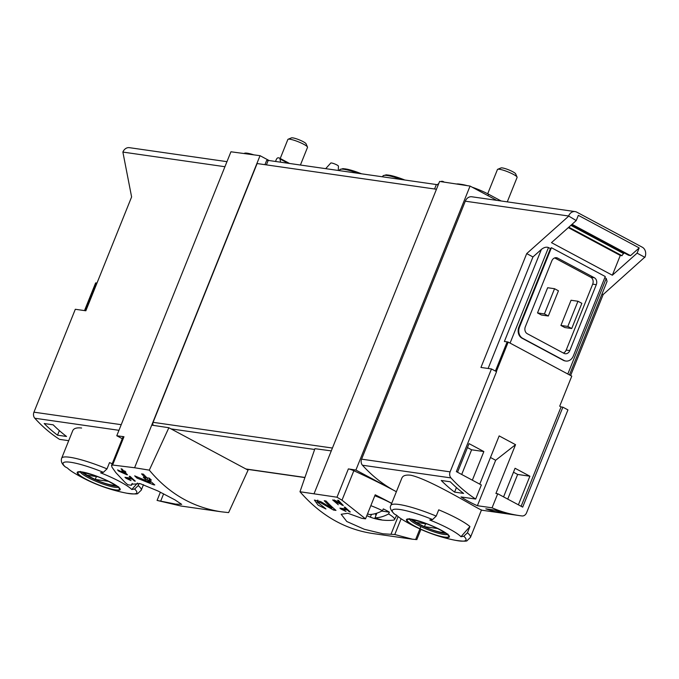 <?xml version="1.0" encoding="UTF-8"?>
<svg xmlns="http://www.w3.org/2000/svg" width="679" height="679" viewBox="0 0 679 679"><rect width="100%" height="100%" fill="white"/><g stroke="black" fill="none" stroke-linecap="round" stroke-linejoin="round"><path stroke-width="1.02" d="M342.275 509.267L347.292 509.98A158.835 130.181 98.2 0 0 349.388 511.839L350.296 511.966A158.835 130.181 -81.8 0 1 345.093 507.221L344.185 507.086A158.835 130.181 98.2 0 0 346.248 509.038L339.941 508.13A158.835 130.181 98.2 0 0 340.985 509.08L346.027 511.474L342.275 509.267L342.572 508.503M299.982 491.749L336.988 497.215L341.995 500.194L365.531 518.849L361.839 518.323L347.826 513.256L341.172 514.275L346.799 521.506L364.258 529.255L382.998 533.796L394.788 534.517L412.543 539.228L372.219 533.448C344.567 529.153 320.488 515.259 299.982 491.749L314.912 448.683L331.284 450.881L439.602 181.437L470.063 186.071L355.898 470.055L348.369 468.9A5.296 0.866 -158.1 0 1 353.835 470.734A158.835 26.014 -158.1 0 1 395.212 491.095A158.835 130.181 98.2 0 0 396.383 491.715A158.835 26.014 -158.1 0 0 395.212 491.095L355.898 470.055M412.543 539.228L415.947 539.482M317.059 501.908L320.751 502.783L333.516 510.056L335.986 510.413A158.835 130.181 -81.8 0 1 326.03 500.983L324.231 500.72A158.835 130.181 98.2 0 0 331.938 508.206L320.675 501.586L314.385 500.067L318.12 505.159L325.928 508.97A158.835 130.181 -81.8 0 1 323.815 507.137L317.059 501.908L317.772 500.084M333.975 500.89L343.302 505.465A158.835 130.181 -81.8 0 1 338.482 500.355L337.582 500.228A158.835 130.181 98.2 0 0 341.325 504.242L335.791 500.695L332.659 499.922L338.278 504.743A158.835 130.181 -81.8 0 1 337.268 503.716L333.975 500.89L334.357 499.914M126.82 474.723L127.474 474.816A158.835 130.181 -81.8 0 1 124.69 471.956L125.887 472.126A158.835 130.181 -81.8 0 1 124.894 471.065L123.697 470.886A158.835 130.181 -81.8 0 1 121.957 468.968L121.049 468.841A158.835 130.181 98.2 0 0 122.789 470.759L121.889 470.632A158.835 130.181 98.2 0 0 122.891 471.693L123.79 471.829A158.835 130.181 98.2 0 0 125.326 473.424L117.577 469.91A158.835 130.181 98.2 0 0 118.681 471.09L126.82 474.723L126.981 474.324M221.261 511.796L228.619 512.603L248.081 470.14L168.867 427.736L149.304 470.14C168.672 493.48 192.658 507.366 221.261 511.796L180.937 506.016L157.078 500.423L160.38 492.199M149.304 470.14L134.595 467.746L112.595 465.03L111.543 465.463L112.01 467.211L115.863 472.66L125.165 482.523L127.813 484.764L131.505 485.29L132.252 483.431M157.078 500.423L175.538 504.09L181.692 504.361L174.978 499.888L157.969 490.993L140.332 483.703L131.59 484.22L131.505 485.29M127.287 478.432L132.303 479.153A158.835 130.181 98.2 0 0 134.408 481.004L135.308 481.131A158.835 130.181 -81.8 0 1 130.105 476.386L129.205 476.259A158.835 130.181 98.2 0 0 131.268 478.203L124.961 477.295A158.835 130.181 98.2 0 0 125.997 478.245L131.039 480.639L127.287 478.432L127.593 477.676M153.471 484.755L154.77 484.942A158.835 130.181 -81.8 0 1 148.973 479.79L151.375 480.129A158.835 130.181 -81.8 0 1 149.329 478.152L146.927 477.804A158.835 130.181 -81.8 0 1 143.371 474.146L141.572 473.883A158.835 130.181 98.2 0 0 145.128 477.549L143.328 477.286A158.835 130.181 98.2 0 0 145.374 479.272L147.173 479.527A158.835 130.181 98.2 0 0 150.365 482.446L134.697 475.86A158.835 130.181 98.2 0 0 136.954 478.058L153.471 484.755L153.743 484.076M492.063 507.816L497.724 493.752L522.686 507.12L562.866 407.179L567.941 409.887L526.573 512.781A5.296 4.337 98.2 0 1 521.998 515.947A158.835 130.181 98.2 0 1 519.622 515.633A158.835 130.181 98.2 0 1 492.063 507.816L477.388 505.711L495.662 460.269L515.548 444.677L499.158 435.901L479.764 484.144M515.548 444.677L495.916 493.497L497.724 493.752M521.124 506.279L561.066 406.916L559.7 406.186L571.777 376.141L508.189 342.097A4.235 0.696 -158.1 0 0 507.154 341.877L504.387 341.478L541.401 249.405L532.956 256.942L526.709 253.598L480.944 367.449L491.477 368.96L450.109 471.854A5.296 4.337 98.2 0 0 450.975 477.923A158.835 130.181 98.2 0 0 475.682 499.048L481.335 484.984L456.364 471.616L496.544 371.676L491.477 368.96M496.341 371.566L508.189 342.097M503.563 496.884L515.064 468.272L529.892 476.208L518.391 504.82M457.527 472.236L469.036 443.625L483.855 451.56L472.355 480.172M454.599 492.122A158.835 130.181 98.2 0 1 441.257 480.486L450.27 481.776A158.835 130.181 98.2 0 0 463.604 493.412L454.599 492.122L456.424 487.573M502.121 513.061A158.835 130.181 98.2 0 1 485.808 508.834L494.813 510.124A158.835 130.181 98.2 0 0 511.126 514.359L502.121 513.061L502.375 512.424M68.715 440.679L59.523 439.364A158.835 130.181 -81.8 0 1 34.807 418.239A5.296 4.337 -81.8 0 1 33.95 412.17L121.227 424.681M139.093 483.389L138.21 485.587L134.603 489.033A39.705 6.501 21.9 0 1 126.608 493.175A158.835 158.835 0 0 1 74.58 473.246A36.046 5.907 21.9 0 1 67.467 468.052A157.418 86.42 -61.8 0 1 65.294 466.863L65.014 466.651C61.797 463.961 60.686 461.134 61.67 458.206L72.729 430.681C73.799 428.347 76.744 427.464 81.616 428.025M57.528 435.18L66.542 436.47A158.835 130.181 98.2 0 1 53.2 424.833L44.194 423.543A158.835 130.181 98.2 0 0 57.528 435.18L59.362 430.622M226.956 161.661L129.392 147.666A7.41 6.077 98.2 0 0 122.882 152.079L131.607 196.935L85.843 310.787L75.31 309.276L33.95 412.17M495.662 460.269L490.484 457.493M572.032 224.316L630.536 255.635L639.194 247.911L637.089 253.148L612.339 275.224L620.283 255.448L622.006 255.703L568.79 227.21M620.283 255.448L568.315 227.626M639.194 247.911L578.338 215.336L576.233 220.565L551.475 242.649L612.339 275.224M137.472 483.066L131.768 489.5A36.046 5.907 21.9 0 0 131.081 488.838A36.046 5.907 21.9 0 0 100.56 472.796A157.418 86.42 -61.8 0 0 103.395 472.329L107.002 468.875L109.523 462.611A42.887 7.019 21.9 0 1 112.205 463.749M134.603 489.033A157.418 86.42 118.2 0 1 131.768 489.5M469.936 526.531L460.973 536.716A36.046 5.907 21.9 0 0 460.286 536.054A36.046 5.907 21.9 0 0 429.765 520.004A157.418 86.42 -61.8 0 0 432.599 519.545L436.207 516.091L438.727 509.827A42.887 7.019 21.9 0 1 469.936 526.531L467.415 532.794A42.887 7.019 21.9 0 1 470.454 537.403L481.513 509.887C483.075 512.161 431.454 479.773 410.82 475.241C405.949 474.672 402.995 475.563 401.968 477.906M467.415 532.794L463.808 536.249A157.418 86.42 118.2 0 1 460.973 536.716M436.207 516.091A42.887 7.019 21.9 0 0 399.065 504.497A42.887 7.019 21.9 0 0 390.875 505.414C389.5 507.366 390.612 510.192 394.21 513.876L394.499 514.079A157.418 86.42 -61.8 0 0 396.672 515.259A36.046 5.907 21.9 0 0 403.784 520.454A158.835 158.835 0 0 0 455.813 540.391C463.307 541.375 467.101 541.426 467.186 540.543L470.454 537.403M475.682 499.048L461.007 496.943A158.835 130.181 98.2 0 0 477.388 505.711M570.623 375.521L603.173 294.533L645.05 256.934A7.41 6.077 98.2 0 0 642.317 247.232L576.777 212.145A7.41 6.077 98.2 0 0 575.096 211.593L471.812 196.774A7.41 6.077 98.2 0 0 465.293 201.188L361.593 459.157A5.296 4.337 98.2 0 0 362.459 465.225A158.835 130.181 98.2 0 0 395.212 491.095L396.383 491.715M112.595 465.03L123.977 436.724L116.771 435.757L230.936 151.782L260.04 155.686L269.122 160.55M116.771 435.757L122.271 438.702M168.867 427.736L151.731 425.13L260.04 155.686M134.595 467.746L151.731 425.13M436.453 189.263L257.12 163.546L153.089 422.33A3.174 2.606 98.2 0 0 153.191 425.351M365.531 518.849L375.198 494.796A158.835 26.014 -158.1 0 1 391.707 503.351M394.788 534.517L401.119 518.773M563.349 353.021A5.296 4.337 98.2 0 0 566.201 350.067L592.691 284.161A5.296 4.337 98.2 0 0 590.738 277.227L554.667 257.918M571.726 328.534L581.861 303.335L577.956 301.247L571.056 300.254L560.922 325.453L564.826 327.541L571.726 328.534L567.831 326.446L560.922 325.453M548.318 316.007L558.452 290.807L554.548 288.719L547.647 287.726L537.513 312.926L541.418 315.014L548.318 316.007L544.422 313.919L537.513 312.926M575.096 211.593A7.41 6.077 98.2 0 0 568.586 216.007L576.233 220.565M568.425 216.389L526.709 253.598M550.431 248.59L551.424 247.708L519.477 327.176L518.875 327.091L550.431 248.59L548.488 247.546C546.349 246.74 543.989 247.368 541.401 249.405M519.477 327.176A8.471 6.943 98.2 0 0 522.601 338.269L563.952 360.413A8.471 6.943 98.2 0 0 565.87 361.041A8.471 6.943 98.2 0 0 573.314 356L605.261 276.523L551.424 247.708M569.469 374.91L607.06 281.403L606.22 278.449L604.794 277.686M603.173 294.533L602.027 293.914M637.089 253.148L644.897 257.324M518.875 327.091A8.471 6.943 98.2 0 0 521.998 338.184L563.358 360.328A8.471 6.943 98.2 0 0 565.268 360.956A8.471 6.943 98.2 0 0 565.573 360.99M532.956 256.942L488.116 368.476M314.148 493.497L331.284 450.881M496.731 200.347L470.063 186.071M562.866 407.179L561.066 406.916M594.346 277.745L557.671 258.113A5.296 4.337 98.2 0 0 556.474 257.723A5.296 4.337 98.2 0 0 551.823 260.872L525.325 326.777A5.296 4.337 98.2 0 0 527.277 333.712L563.952 353.343A5.296 4.337 98.2 0 0 565.149 353.734A5.296 4.337 98.2 0 0 569.8 350.585L596.298 284.679A5.296 4.337 98.2 0 0 594.346 277.745L590.738 277.227M577.956 301.247L567.831 326.446M554.548 288.719L544.422 313.919M391.104 533.983L398.106 516.566M160.762 500.949L163.614 493.854M123.977 436.724A5.296 0.866 -158.1 0 0 123.018 436.843L111.517 465.454M96.987 283.05L96.274 282.948A4.235 0.696 -158.1 0 0 95.629 282.931L84.51 310.592M410.871 519.104A23.137 3.785 21.9 0 1 431.173 525.47A23.137 3.785 21.9 0 1 448.115 534.687A23.137 3.785 21.9 0 1 424.672 530.986A23.137 3.785 21.9 0 1 410.871 519.104M444.431 537.064A22.399 3.667 -158.1 0 0 435.867 527.676A22.399 3.667 -158.1 0 0 422.567 522.329A22.399 3.667 -158.1 0 0 411.415 519.393A22.399 3.667 -158.1 0 0 415.217 526.412A22.399 3.667 -158.1 0 0 444.431 537.064M81.667 471.888A23.137 3.785 21.9 0 1 101.969 478.254A23.137 3.785 21.9 0 1 118.91 487.48A23.137 3.785 21.9 0 1 95.467 483.779A23.137 3.785 21.9 0 1 81.667 471.888M115.226 489.856A22.399 3.667 -158.1 0 0 106.662 480.469A22.399 3.667 -158.1 0 0 93.362 475.122A22.399 3.667 -158.1 0 0 82.21 472.185A22.399 3.667 -158.1 0 0 86.012 479.196A22.399 3.667 -158.1 0 0 115.226 489.856M444.007 531.988A16.355 2.682 21.9 0 1 427.914 528.245A16.355 2.682 21.9 0 1 413.715 519.817M427.108 523.967L416.651 522.474A15.668 2.563 -158.1 0 0 424.451 526.649L437.675 528.542M446.061 533.371A20.115 3.293 21.9 0 1 427.88 528.33A20.115 3.293 21.9 0 1 411.27 519.393M114.802 484.781A16.355 2.682 21.9 0 1 98.71 481.029A16.355 2.682 21.9 0 1 84.51 472.601M97.903 476.76L87.447 475.258A15.668 2.563 -158.1 0 0 95.247 479.433L108.47 481.335M116.856 486.164A20.115 3.293 21.9 0 1 98.676 481.122A20.115 3.293 21.9 0 1 82.066 472.177M425.614 523.755L424.451 526.649M96.41 476.539L95.247 479.433M628.389 255.143A1.061 0.577 118.2 0 0 628.465 255.194A1.061 0.577 118.2 0 0 628.559 255.228L630.536 255.635M622.006 255.703A5.296 2.903 118.2 0 1 623.585 253.564L624.23 252.928M507.731 499.107L517.644 474.451L513.477 472.219M529.892 476.208L517.644 474.451M483.855 451.56L471.608 449.804L467.441 447.58M461.695 474.468L471.608 449.804M125.997 478.245L126.302 477.49M132.303 479.153L132.507 478.644M134.408 481.004L134.603 480.52M131.268 478.203L131.471 477.685M118.681 471.09L118.901 470.522M124.69 471.956L125.004 471.175M122.789 470.759L123.035 470.165M122.891 471.693L123.357 470.522M123.79 471.829L124.138 470.954M125.326 473.424L125.556 472.864M136.954 478.058L137.37 477.023M148.973 479.79L149.55 478.364M145.128 477.549L145.569 476.437M145.374 479.272L146.24 477.116M147.173 479.527L147.818 477.931M150.365 482.446L150.763 481.445M331.938 508.206L332.345 507.196M333.516 510.056L334.051 508.732M340.985 509.08L341.291 508.325M347.292 509.98L347.495 509.479M349.388 511.839L349.583 511.346M346.248 509.038L346.46 508.52M341.325 504.242L341.554 503.674M342.072 505.286L342.377 504.522M366.847 515.59A50.662 27.814 -61.8 0 0 368.714 516.524A50.823 50.823 0 0 0 373.959 518.374A50.662 41.521 -81.8 0 0 376.735 519.062A44.653 23.018 -112.5 0 0 378.178 519.418A44.653 23.018 -112.5 0 0 381.42 519.732A50.662 41.521 -81.8 0 1 375.037 517.771A50.662 27.814 -61.8 0 0 388.575 513.952L389.398 512.161L381.785 511.066M389.398 512.161A24.656 4.04 -158.1 0 0 383.312 508.902L382.489 510.693A50.662 27.814 118.2 0 1 368.952 514.512A50.662 41.521 -81.8 0 1 367.645 513.604M370.836 505.66A24.478 4.006 21.9 0 1 382.489 510.693M373.959 518.374A50.662 41.521 -81.8 0 1 370.361 517.101A50.662 27.814 -61.8 0 1 368.714 516.524M388.575 513.952A24.478 4.006 21.9 0 1 394.533 519.545A24.478 4.006 21.9 0 1 393.048 520.19A50.823 50.823 0 0 1 378.178 519.418M376.896 513.154L375.037 517.771M374.816 495.763A25.412 4.159 21.9 0 1 391.647 503.479M487.7 193.778L497.452 169.504A10.592 1.731 21.9 0 1 497.699 169.292A10.592 1.731 21.9 0 1 507.926 171.846A10.592 1.731 21.9 0 1 517.075 177.083A10.592 1.731 21.9 0 1 517.101 177.406L507.272 201.867M497.699 169.292L501.009 167.942A7.987 1.307 21.9 0 1 508.724 169.86A7.987 1.307 21.9 0 1 515.624 173.816L517.075 177.083M371.447 514.385L370.361 517.101M376.735 519.062L376.565 518.366M375.903 515.616L375.419 513.604M280.223 158.479L287.871 139.45A10.592 1.731 21.9 0 1 288.117 139.237A10.592 1.731 21.9 0 1 298.344 141.792A10.592 1.731 21.9 0 1 307.494 147.029A10.592 1.731 21.9 0 1 307.519 147.351L300.415 165.039M288.117 139.237L291.427 137.879A7.987 1.307 21.9 0 1 299.142 139.806A7.987 1.307 21.9 0 1 306.042 143.761L307.494 147.029M438.184 184.968A5.296 0.866 -158.1 0 0 436.359 184.535L268.213 160.414A8.471 1.383 -158.1 0 0 266.592 160.6L264.954 164.674M280.614 162.196L279.96 158.937A3.174 1.74 -61.8 0 0 279.358 158.012A3.174 1.74 -61.8 0 0 279.027 157.91L278.271 157.8A2.122 1.163 -61.8 0 0 276.294 159.565L275.521 161.466M443.429 182.023A2.122 1.163 -61.8 0 0 443.039 181.463A2.122 1.163 -61.8 0 0 442.818 181.395L442.054 181.285A3.174 1.74 -61.8 0 0 440.858 181.632M438.804 183.415L437.327 184.73M325.682 168.664L330.766 163.045A4.133 0.679 21.9 0 1 331.53 162.994A4.133 0.679 21.9 0 1 335.825 164.42A4.133 0.679 21.9 0 1 338.422 166.126L338.295 170.471M467.11 185.622A20.65 3.378 -158.1 0 0 461.635 184.408L459.53 184.102A20.65 3.378 -158.1 0 0 456.5 184.009M501.178 200.992L488.557 194.228A20.65 3.378 -158.1 0 0 472.168 187.2M253.887 154.863A15.88 2.597 -158.1 0 0 244.245 153.547L244.236 153.564M34.807 418.239L118.961 430.308M495.415 371.065L507.154 341.877M61.67 458.206A42.887 7.019 21.9 0 1 69.861 457.281A42.887 7.019 21.9 0 1 107.002 468.875M138.21 485.587A42.887 7.019 21.9 0 1 141.249 490.196L143.473 484.67M450.975 477.923L362.459 465.225M122.882 152.079L224.927 166.72M304.939 477.447L245.925 468.985M314.632 449.481L171.023 428.89M341.995 500.194L353.835 470.734M415.607 539.593L419.894 528.941M420.004 528.678L420.844 526.581M548.488 247.546L510.065 343.107M606.22 278.449L567.805 374.019M568.586 216.007L465.293 201.188M450.109 471.854L361.593 459.157M336.988 497.215L348.369 468.9M332.421 448.047L153.089 422.33M563.952 360.413L563.358 360.328M522.601 338.269L521.998 338.184M596.298 284.679L592.691 284.161M569.8 350.585L566.201 350.067M557.671 258.113L555.218 257.765M85.13 310.685L96.274 282.948M394.499 514.079A39.705 6.501 21.9 0 1 432.599 519.545M463.808 536.249A39.705 6.501 21.9 0 1 455.813 540.391M447.351 534.449A20.65 3.378 21.9 0 1 427.43 529.459A20.65 3.378 21.9 0 1 409.598 519.265M65.294 466.863A39.705 6.501 21.9 0 1 103.395 472.329M118.146 487.233A20.65 3.378 21.9 0 1 98.226 482.243A20.65 3.378 21.9 0 1 80.394 472.058M623.585 253.564L570.878 225.343M628.559 255.228L571.574 224.724M320.751 502.783L321.125 501.857M335.808 501.34L336.012 500.839M434.56 189L436.359 184.535M266.414 164.878L268.213 160.414M279.96 158.937L288.032 163.257M487.98 195.671L488.557 194.228M341.732 169.113A20.446 3.353 21.9 0 1 361.559 173.807M361.652 173.816L347.741 169.309L342.937 168.621L339.89 169.58A21.94 3.59 21.9 0 1 358.079 173.306M384.968 175.309A20.446 3.353 21.9 0 1 404.803 180.003M404.888 180.02L390.977 175.505L386.181 174.826L383.126 175.776A21.94 3.59 21.9 0 1 401.314 179.511M390.875 505.414L401.934 477.897M519.622 515.633L481.411 510.15M304.896 477.575L246.265 469.172M416.787 539.661L420.912 529.399M565.87 361.041L565.268 360.956M447.851 534.025L447.817 534.993C447.554 534.008 443.574 531.572 435.867 527.676M409.53 518.62L408.885 519.333L411.61 519.435L422.567 522.329M141.249 490.196L137.956 493.336C137.854 494.219 134.069 494.159 126.608 493.175M118.647 486.809L118.613 487.777C118.35 486.801 114.369 484.356 106.662 480.469M80.326 471.404L79.681 472.126L82.405 472.228L93.362 475.122M628.465 255.194L571.557 224.732M394.533 519.545L396.706 515.285M279.358 158.012L289.577 163.486M443.039 181.463L444.338 182.159M339.89 169.58L338.991 170.565M383.126 175.776L382.226 176.769"/></g></svg>
